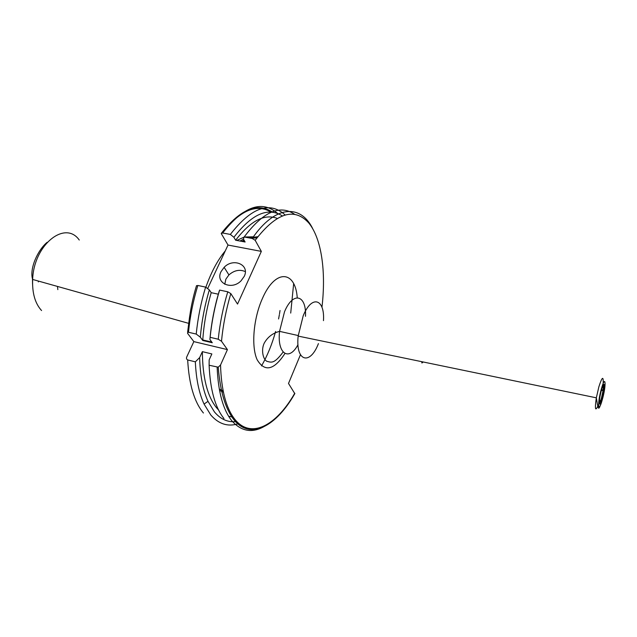 <?xml version="1.0" encoding="UTF-8"?>
<svg xmlns="http://www.w3.org/2000/svg" width="637" height="637" viewBox="0 0 637 637"><rect width="100%" height="100%" fill="white"/><g stroke="black" fill="none" stroke-linecap="round" stroke-linejoin="round"><path stroke-width="0.96" d="M423.247 361.991L421.901 362.994L421.71 361.673M221.047 271.633C215.067 282.963 231.534 290.735 241.041 280.821L244.242 276.347C250.07 264.785 233.389 257.491 224.144 267.317L221.047 271.633M245.301 271.601C239.743 269.172 234.273 270.279 228.914 274.913L225.848 279.197L224.773 284.285M217.75 408.309L217.639 409.034M57.832 289.636L57.481 286.435M239.998 241.049L243.461 239.13M247.538 237.617L252.491 236.924M254.712 237.06L257.125 237.553M205.855 287.279C211.126 272.254 217.607 260.111 225.299 250.851M236.773 240.444L244.13 237.083M244.337 237.02L253.295 236.797M256.369 237.848L256.775 238.039M300.433 354.785L288.505 383.458L294.804 393.634M231.621 416.869L228.611 416.224M218.563 409.997L216.357 407.537C207.264 396.047 202.598 377.415 202.367 351.648L211.858 353.941L209.151 359.913L209.111 365.24L218.228 367.183L220.537 364.993L227.425 349.609L221.493 341.249L218.244 339.226C219.908 323.254 223.085 307.448 227.775 291.802L219.614 290.074L218.961 291.929C214.311 307.679 211.293 323.524 209.892 339.465L212.272 342.738L202.749 340.484L200.329 337.212L196.228 334.067C197.804 318.237 200.934 302.591 205.624 287.112L197.836 285.464L196.443 285.854M235.507 421.606C227.584 422.395 220.553 419.17 214.422 411.916L207.996 401.334C202.892 390.083 200.114 375.504 199.652 357.58L202.367 351.648M237.84 423.876C227.64 426.933 218.618 423.971 210.791 414.998L204.055 404.065C199.023 393.14 196.124 379.063 195.344 361.84L199.652 357.58M318.428 343.606C310.052 365.686 295.385 361.665 298.156 336.097L303.196 315.769C311.796 294.477 324.934 298.825 323.469 320.642M235.634 240.229L245.118 242.004L243.422 239.042L244.162 236.988L252.228 238.485L255.174 240.3L261.345 251.392L228.014 245.046L221.23 233.524L222.647 232.999L230.339 234.424L233.898 237.275L235.634 240.229C250.492 220.896 264.283 213.594 277.007 218.308M196.228 334.067L188.106 332.188L187.525 333.27L193.847 341.615L186.848 356.712C186.163 358.217 186.442 359.292 187.676 359.945L195.344 361.84M228.014 245.046L207.63 288.609M230.339 234.424C251.304 207.463 269.523 200.934 284.994 214.844M233.898 237.275C251.774 214.032 267.858 206.874 282.135 215.8M244.162 236.988C263.001 211.866 279.786 204.286 294.517 214.239M223.985 418.557C215.171 407.561 210.218 389.788 209.111 365.24M221.493 341.249C223.038 325.252 226.151 309.367 230.817 293.601L237.537 304.072L261.345 251.392M200.329 337.212C201.682 321.335 204.684 305.561 209.334 289.883L205.624 287.112M202.749 340.484L202.781 339.951C203.848 324.193 206.659 308.435 211.213 292.678L209.334 289.883M218.3 294.19L211.213 292.678M219.614 290.074C214.924 305.656 211.763 321.406 210.13 337.323L209.892 339.465M210.13 337.323L218.244 339.226M230.817 293.601L227.775 291.802M38.347 281.912L38.292 281.036M223.085 390.608L222.639 390.616M227.425 349.609L193.847 341.615M280.033 310.506L279.516 313.794M279.364 314.686L278.576 318.962M275.614 331.471C272.055 344.298 267.357 355.78 261.52 365.917M223.412 392.217L219.518 390.338M223.117 390.768L219.279 389.056M243.557 240.937L244.274 240.547M250.572 238.182L256.87 237.912M250.222 238.111L256.878 237.896M241.837 241.391L244.051 240.149M249.8 238.039L256.91 237.856M41.564 310.545C35.099 303.475 32.121 293.108 32.646 279.444C33.793 244.552 65.245 219.892 79.259 240.038M32.551 283.975L32.487 278.863M294.764 393.204C276.362 425.667 250.771 439.649 234.655 419.082C226 407.983 221.286 389.948 220.537 364.993M269.714 422.801C255.333 433.741 242.657 433.017 231.685 420.635C223.006 409.647 218.157 391.843 217.145 367.231M603.255 385.234L603.215 389.82L601.479 397.974C600.556 401.127 599.823 402.807 599.282 402.998M601.567 389.804C604.871 378.004 605.429 387.415 602.164 398.595C598.915 410.355 598.215 401.334 601.567 389.804M297.989 344.673C289.094 361.625 276.999 354.084 279.555 331.359L284.524 311.748C293.124 290.862 306.62 294.947 305.489 316.318M284.922 353.519C274.006 370.193 264.761 372.295 257.189 359.825C251.105 346.823 253.335 318.803 262.309 298.737C275.168 268.639 295.329 270.239 297.248 297.718M598.533 404.535C595.348 412.067 594.608 409.83 596.336 397.822L598.868 386.818C602.084 376.801 603.526 375.687 603.183 383.498M601.479 388.522C605.747 373.322 606.432 385.496 602.252 399.837C598.079 414.966 597.148 403.42 601.479 388.522M599.847 400.378L599.282 402.289M202.892 340.516L202.9 339.983M242.195 241.455L244.098 240.237M248.987 237.888L257.746 236.717M187.62 332.195L189.611 316.645M222.178 232.951C240.229 210.266 256.528 203.322 271.067 212.105M293.649 283.728L290.711 313.086M222.647 232.999C243.676 206.229 262.03 199.731 277.716 213.514M203.434 413.015C194.269 402.003 189.022 384.31 187.676 359.945M252.228 238.485C275.136 204.891 300.489 203.991 312.624 228.468M255.174 240.3C276.299 212.806 294.159 207.017 308.746 222.934C321.637 238.588 326.168 271.776 321.948 307.297M188.488 332.251C190.033 316.478 193.146 300.879 197.836 285.464M47.202 242.267C37.917 249.768 29.206 268.766 32.646 279.444L188.791 323.389M218.228 367.183C220.219 391.556 225.49 409.145 234.058 419.942C250.572 440.446 276.339 426.264 294.851 393.555M601.559 389.892L603.215 389.82C604.155 388.116 604.521 381.929 602.817 386.062M298.212 335.548L279.555 331.359C272.787 333.119 267.691 337.029 264.267 343.08C261.114 349.363 262.699 358.766 266.728 361.243C271.497 362.517 274.077 364.133 283.115 352.054M602.156 390.497L601.424 390.322M600.213 405.642C598.207 411.43 597.856 406.661 596.336 397.822L298.156 336.097M221.58 233.038C240.555 209.04 257.555 202.104 272.588 212.232M207.996 401.334L204.055 404.065M188.106 332.188C188.958 317.791 191.379 303.586 195.36 289.564L196.514 285.623M211.803 342.085L202.781 339.951M242.625 241.542L244.258 240.515M249.72 238.023L257.452 237.115M228.914 274.913L224.144 267.317"/></g></svg>
